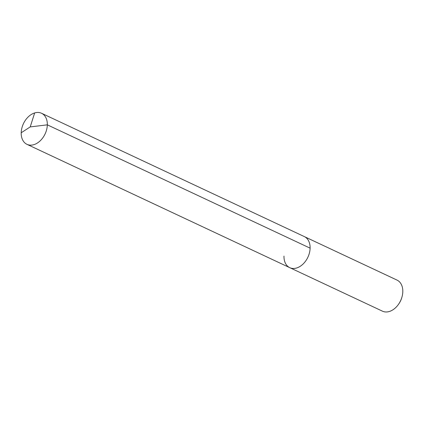 <?xml version="1.0" encoding="UTF-8"?>
<svg xmlns="http://www.w3.org/2000/svg" width="424" height="424" viewBox="0 0 424 424"><rect width="100%" height="100%" fill="white"/><g stroke="black" fill="none" stroke-linecap="round" stroke-linejoin="round"><path stroke-width="0.64" d="M289.751 267.661L26.977 144.34A17.161 11.983 115.1 0 0 40.238 140.768A17.161 11.983 115.1 0 0 47.329 124.836L30.221 126.909L47.329 124.836A17.161 11.983 -64.9 0 0 41.557 113.272L397.023 280.094A17.161 11.983 -64.9 0 1 402.8 291.659A17.161 11.983 115.1 0 1 401.915 297.203A17.161 11.983 115.1 0 1 398.73 303.987A17.161 11.983 115.1 0 1 382.443 311.163L289.751 267.661A17.161 11.983 115.1 0 0 303.017 264.088A17.161 11.983 115.1 0 0 310.108 248.157A17.161 11.983 -64.9 0 0 304.331 236.592A17.161 11.983 -64.9 0 1 310.108 248.157L47.329 124.836L310.108 248.157A17.161 11.983 115.1 0 1 303.017 264.088A17.161 11.983 115.1 0 1 289.751 267.661A17.161 11.983 115.1 0 1 283.974 256.096M401.915 297.203L401.74 297.796A14.374 10.038 115.1 0 1 399.074 303.478L398.73 303.987M41.557 113.272A17.161 11.983 -64.9 0 0 28.291 116.838A17.161 11.983 -64.9 0 0 21.2 132.776A17.161 11.983 115.1 0 0 26.977 144.34M34.651 112.948L30.221 126.909L21.2 132.776"/></g></svg>
